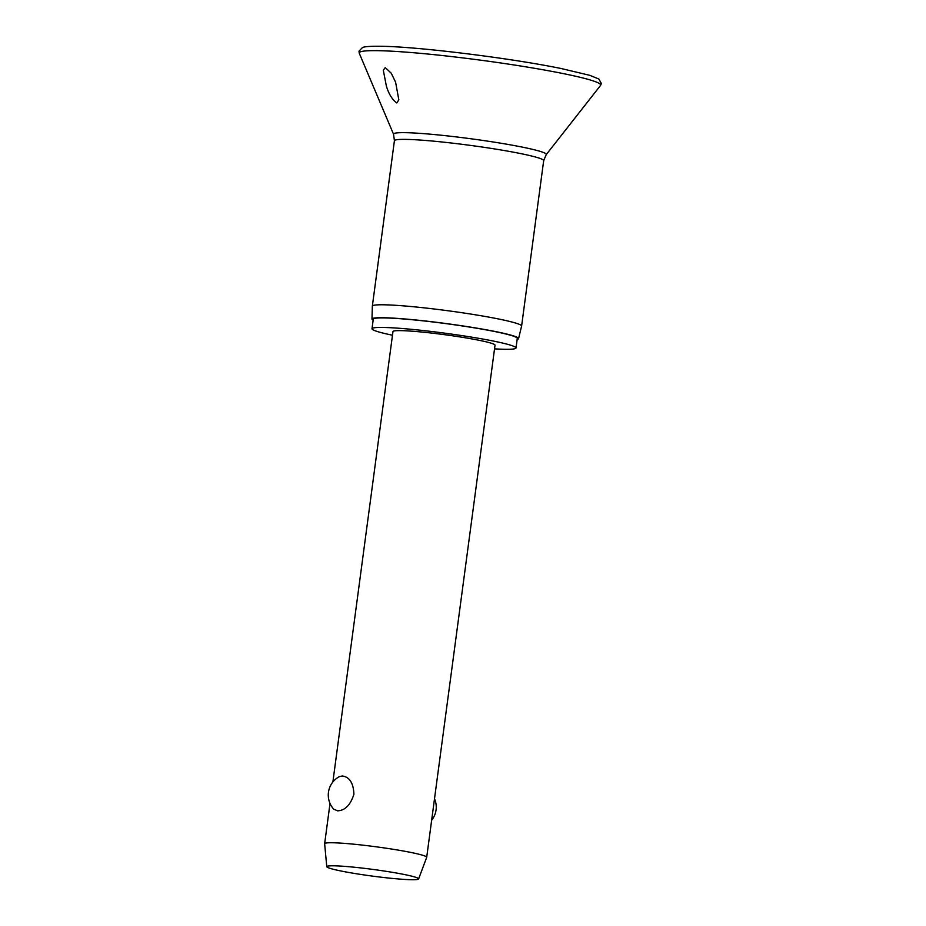 <?xml version="1.0" encoding="UTF-8"?>
<svg xmlns="http://www.w3.org/2000/svg" width="926" height="926" viewBox="0 0 926 926"><rect width="100%" height="100%" fill="white"/><g stroke="black" fill="none" stroke-linecap="round" stroke-linejoin="round"><path stroke-width="1.39" d="M385.262 67.586L391.247 73.223L395.599 82.183L398.828 99.846L396.803 102.948C392.265 99.684 388.781 94.047 386.362 86.037L383.306 70.226L385.262 67.586M373.132 320.199A73.941 5.336 7.6 0 1 371.986 319.088L372.345 306.182A75.284 5.44 7.6 0 1 372.345 306.147A75.284 5.44 7.6 0 1 385.054 304.816A75.284 5.44 7.6 0 1 469.088 313.798A75.284 5.44 7.6 0 1 521.604 326.056A75.284 5.44 7.6 0 1 521.593 326.102L518.56 338.638A73.941 5.336 7.6 0 1 517.159 339.414M371.986 319.088A73.941 5.336 7.6 0 1 384.464 317.745A73.941 5.336 7.6 0 1 467.26 326.6A73.941 5.336 7.6 0 1 518.56 338.638M392.485 335.224A72.645 5.243 7.6 0 1 371.997 328.753A72.645 5.243 7.6 0 1 384.244 327.48A72.645 5.243 7.6 0 1 465.35 336.138A72.645 5.243 7.6 0 1 516.014 347.979A72.645 5.243 7.6 0 1 503.756 349.252A72.645 5.243 7.6 0 1 494.542 348.847M371.997 328.753L373.271 319.215A72.645 5.243 7.6 0 1 385.517 317.942A72.645 5.243 7.6 0 1 466.623 326.6A72.645 5.243 7.6 0 1 517.287 338.43L516.014 347.979M326.774 866.69L324.644 843.748A51.486 3.716 7.6 0 1 324.644 843.679A51.486 3.716 7.6 0 1 333.325 842.776A51.486 3.716 7.6 0 1 390.795 848.91A51.486 3.716 7.6 0 1 426.701 857.302A51.486 3.716 7.6 0 1 426.689 857.36L418.61 878.936A46.335 3.345 7.6 0 1 410.808 879.7A46.335 3.345 7.6 0 1 359.45 874.237A46.335 3.345 7.6 0 1 326.774 866.69A46.335 3.345 7.6 0 1 334.599 865.822A46.335 3.345 7.6 0 1 386.674 871.401A46.335 3.345 7.6 0 1 418.61 878.936M332.874 781.995L392.971 331.554A51.486 3.716 7.6 0 1 401.664 330.651A51.486 3.716 7.6 0 1 459.122 336.786A51.486 3.716 7.6 0 1 495.028 345.178L426.701 857.302M342.238 775.976C349.542 776.937 353.431 783.014 353.917 794.23C350.503 804.995 345.051 810.528 337.596 810.829L333.754 809.197A20.916 20.916 0 0 1 339.229 776.694L342.238 775.976M359.265 53.245A121.827 8.797 7.6 0 1 379.753 50.71A121.827 8.797 7.6 0 1 518.19 65.619A121.827 8.797 7.6 0 1 600.546 85.435L601.356 83.525L598.89 79.034L589.839 75.342L560.971 68.478C510.99 58.222 419.767 46.89 382.322 46.3C366.372 46.045 363.768 47.064 362.529 47.492L358.975 51.185L359.265 53.245L393.562 134.293A77.066 5.568 7.6 0 1 406.514 132.696A77.066 5.568 7.6 0 1 494.09 142.129A77.066 5.568 7.6 0 1 546.19 154.665L600.546 85.435M372.345 306.147L394.418 140.74A75.284 5.44 7.6 0 1 407.116 139.409A75.284 5.44 7.6 0 1 491.162 148.391A75.284 5.44 7.6 0 1 543.678 160.649L521.604 326.056M546.19 154.665L543.678 160.649M431.643 820.239A20.916 20.916 0 0 0 434.514 798.779M324.644 843.679L330.015 803.455M394.418 140.74L393.562 134.293"/></g></svg>
